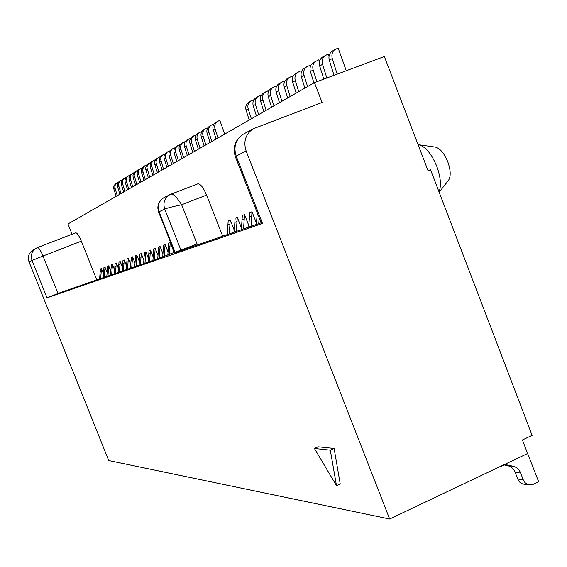 <?xml version="1.0" encoding="UTF-8"?>
<svg xmlns="http://www.w3.org/2000/svg" width="567" height="567" viewBox="0 0 567 567"><rect width="100%" height="100%" fill="white"/><g stroke="black" fill="none" stroke-linecap="round" stroke-linejoin="round"><path stroke-width="0.85" d="M439.028 191.88C441.431 185.721 440.708 177.258 436.845 166.492C431.615 153.94 425.611 146.697 418.836 144.769L418.077 144.684M439.142 192.17L448.384 180.526C450.978 176.62 450.786 170.398 447.817 161.864C444.273 153.352 440.155 148.441 435.463 147.115L418.836 144.769M427.986 170.582L430.551 169.717L428.042 170.724L384.355 56.523L314.437 82.612L67.983 223.958L72.08 234.235M122.316 179.803L118.822 181.809L117.383 184.651L117.461 186.529L119.892 194.19M120.665 180.547L118.893 182.631L118.46 184.913L121.019 193.538M126.179 177.45L122.607 179.491L121.161 182.368L121.359 184.729L123.691 192.007M124.485 178.208L122.699 180.313L122.259 182.624L124.846 191.348M130.126 175.04L126.476 177.124L125.016 180.03L125.094 181.95L127.575 189.782M128.39 175.82L126.795 177.521L126.143 180.285L128.759 189.102M134.159 172.581L130.438 174.707L128.957 177.641L129.042 179.583L131.551 187.507M132.38 173.374L130.771 175.097L130.112 177.889L132.756 186.812M138.291 170.065L134.485 172.226L132.997 175.196L133.075 177.159L135.612 185.175M136.47 170.88L134.627 173.048L134.173 175.437L136.853 184.466M142.515 167.485L138.631 169.696L137.122 172.701L137.334 175.168L139.773 182.787M140.644 168.321L139.007 170.079L138.334 172.935L141.034 182.064M146.846 164.848L142.87 167.102L141.346 170.143L141.431 172.148L144.025 180.349M144.925 165.699L143.267 167.478L142.586 170.369L145.322 179.604M151.276 162.148L147.214 164.451L145.669 167.52L145.754 169.547L148.384 177.847M149.305 163.02L147.406 165.266L146.938 167.74L149.709 177.088M155.812 159.384L151.658 161.73L150.099 164.841L150.184 166.889L152.842 175.295M153.792 160.277L152.098 162.098L151.396 165.054L154.203 174.516M160.447 156.57L156.209 158.944L154.635 162.091L154.72 164.168L157.406 172.673M158.384 157.463L156.669 159.306L155.968 162.297L158.803 171.872M165.181 153.7L160.872 156.095L159.284 159.277L159.37 161.382L162.091 169.987M163.09 154.585L161.127 156.91L160.652 159.476L163.516 169.172M170.036 150.758L166.457 152.523C164.302 154.139 163.579 156.315 164.274 159.043L166.889 167.237M167.917 151.63C165.755 153.253 165.025 155.429 165.727 158.172L168.349 166.4M175.019 147.746L171.369 149.525C169.193 151.155 168.456 153.352 169.164 156.116L171.801 164.416M172.864 148.604C170.681 150.241 169.944 152.452 170.653 155.223L173.304 163.558M180.129 144.656L176.401 146.442C174.204 148.093 173.459 150.319 174.175 153.118L176.847 161.524M177.939 145.499C175.727 147.158 174.983 149.397 175.699 152.204L178.385 160.638M185.366 141.488L181.568 143.281C179.342 144.954 178.591 147.207 179.314 150.042L182.021 158.554M183.148 142.317C180.908 143.997 180.15 146.258 180.88 149.107L183.595 157.654M190.746 138.242L186.869 140.035C184.615 141.729 183.85 144.011 184.587 146.888L187.33 155.514M188.485 139.05C186.224 140.744 185.459 143.04 186.196 145.925L188.946 154.585M196.267 134.911L192.312 136.711C190.03 138.419 189.258 140.736 190.002 143.649L192.78 152.388M193.971 135.69C191.681 137.412 190.909 139.737 191.653 142.657L194.438 151.432M201.944 131.487L197.897 133.288C195.587 135.024 194.807 137.37 195.558 140.318L198.372 149.178M199.605 132.246C197.281 133.989 196.501 136.342 197.259 139.305L200.08 148.2M207.77 127.979L206.523 128.135L203.638 129.779C201.299 131.537 200.505 133.911 201.271 136.902L204.12 145.882M205.389 128.709C203.043 130.467 202.249 132.855 203.014 135.86L205.878 144.876M213.759 124.371L212.483 124.485L209.535 126.172C207.168 127.951 206.367 130.353 207.139 133.387L210.024 142.494M211.335 125.066C208.954 126.852 208.153 129.269 208.932 132.317L211.831 141.459M224.766 134.039L219.79 120.296L215.595 122.465C213.199 124.265 212.391 126.703 213.171 129.779L216.098 139.014M217.445 121.331C215.042 123.138 214.227 125.583 215.013 128.674L217.955 137.944M253.534 100.536L253.279 99.835L248.637 102.244C246.078 104.165 245.22 106.787 246.064 110.09L249.197 120.027M250.784 100.933C248.211 102.868 247.347 105.497 248.19 108.814L251.344 118.794M260.884 96.163L260.593 95.369L255.852 97.829C253.258 99.778 252.393 102.436 253.243 105.795L256.426 115.881M258.063 96.475C255.455 98.438 254.583 101.103 255.441 104.477L258.637 114.612M268.46 91.648L268.141 90.763L263.294 93.279C260.664 95.256 259.778 97.949 260.65 101.365L263.875 111.607M265.569 91.882C262.925 93.874 262.046 96.581 262.911 100.005L266.157 110.303M276.278 87.006L275.916 86.007L270.962 88.58C268.297 90.592 267.404 93.328 268.283 96.794L271.565 107.198M273.315 87.148C270.636 89.161 269.736 91.911 270.622 95.391L273.918 105.852M284.358 82.229L283.954 81.095L278.886 83.739C276.179 85.773 275.271 88.551 276.164 92.074L279.496 102.648M281.31 82.258C278.595 84.299 277.681 87.091 278.581 90.628L281.927 101.259M292.7 77.303L292.246 76.028L287.058 78.735C284.315 80.805 283.394 83.625 284.301 87.205L287.682 97.956M289.567 77.204C286.81 79.281 285.888 82.116 286.796 85.709L290.191 96.518M301.325 72.222L300.815 70.797L295.506 73.568C292.721 75.666 291.792 78.537 292.714 82.172L296.144 93.101M298.093 71.981C295.301 74.093 294.365 76.97 295.287 80.627L298.738 91.613M310.248 66.991L309.674 65.382L304.238 68.224C301.41 70.358 300.467 73.271 301.403 76.97L304.89 88.083M306.91 66.587C304.075 68.727 303.125 71.655 304.068 75.376L307.569 86.545M319.483 61.605L318.838 59.783L313.26 62.703C310.397 64.865 309.44 67.827 310.39 71.591L313.934 82.895M316.032 61.009C313.154 63.178 312.19 66.162 313.147 69.939L316.84 81.712M329.051 56.048L328.321 53.993L322.609 56.984C319.696 59.181 318.725 62.193 319.689 66.027L323.792 79.118M325.472 55.233C322.545 57.437 321.574 60.463 322.545 64.319L326.826 77.984M346.26 70.733L338.138 47.989L332.276 51.065C329.321 53.298 328.336 56.36 329.321 60.258L334.027 75.298M335.246 49.251C332.276 51.491 331.291 54.574 332.276 58.493L337.174 74.128M430.551 169.717L532.13 435.378L522.405 439.957L527.593 453.515L389.649 519.011L246.128 150.999C243.215 141.63 245.497 134.266 252.967 128.886L322.099 102.464L314.437 82.612M389.649 519.011L108.729 460.546L29.073 261.997C27.471 256.979 28.782 252.96 33.006 249.962L33.673 249.593M118.546 182.099L115.115 184.077L113.698 186.89L113.769 188.747L116.171 196.324M116.922 182.836L115.385 184.481L114.747 187.153L117.277 195.686M103.513 273.804L101.429 268.588L100.373 268.985L99.629 278.929M107.142 272.564L105.023 267.234L103.938 267.638L103.187 277.695M110.863 271.302L108.687 265.845L107.581 266.263L106.83 276.427M114.662 270.02L112.443 264.435L111.309 264.86L110.544 275.137M118.546 268.701L116.278 262.982L115.115 263.421L114.35 273.811M122.529 267.355L120.204 261.5L119.013 261.954L118.241 272.465M126.597 265.98L124.216 259.984L123.004 260.444L122.224 271.076M130.764 264.576L128.333 258.439L127.086 258.906L126.299 269.665M135.038 263.138L132.543 256.844L131.268 257.326L130.474 268.212M139.411 261.671L136.853 255.221L135.548 255.71L134.748 266.724M143.89 260.168L141.268 253.555L139.936 254.059L139.128 265.207M148.483 258.63L145.797 251.847L144.429 252.358L143.607 263.648M153.189 257.049L150.439 250.09L149.036 250.621L148.207 262.046M158.023 255.441L155.195 248.296L153.756 248.842L152.927 260.409M162.977 253.789L160.078 246.454L158.597 247.014L157.761 258.729M168.066 252.102L165.089 244.561L163.572 245.135L162.729 256.957M173.282 250.366L170.228 242.626L168.668 243.215L167.839 254.923M234.327 230.372L230.252 219.975L228.189 220.754L227.239 234.582M241.478 228.062L237.275 217.324L235.149 218.125L234.192 232.172M248.863 225.68L244.526 214.588L242.329 215.417L241.358 229.678M256.482 223.235L251.996 211.767L249.728 212.625L248.75 227.112M96.787 279.914L81.336 241.159C79.026 235.695 77.169 232.917 75.765 232.81L37.635 247.517M222.696 236.163L206.572 195.076C203.34 187.5 200.435 183.758 197.848 183.836L171.057 194.162M334.105 448.44L340.221 483.927L336.493 485.65L330.313 450.163L334.105 448.44L318.13 446.81L314.43 448.476L336.493 485.65M244.072 133.784L242.903 134.422C235.029 139.999 232.505 147.406 235.333 156.634L261.536 223.724L262.493 223.441L47.026 297.824L61.385 292.218L161.822 257.319L174.508 252.272M101.429 268.588L100.692 278.56M105.023 267.234L104.271 277.32M108.687 265.845L107.936 276.044M112.443 264.435L111.678 274.74M116.278 262.982L115.505 273.414M120.204 261.5L119.424 272.054M124.216 259.984L123.436 270.657M128.333 258.439L127.54 269.233M132.543 256.844L131.742 267.773M136.853 255.221L136.052 266.277M141.268 253.555L140.46 264.739M145.797 251.847L144.975 263.173M150.439 250.09L149.61 261.564M155.195 248.296L154.359 259.913M160.078 246.454L159.235 258.219M165.089 244.561L164.246 256.355M170.228 242.626L169.398 254.307M173.36 249.381L173.091 252.839M230.252 219.975L229.302 233.866M237.275 217.324L236.319 231.428M244.526 214.588L243.555 228.919M251.996 211.767L251.018 226.325M257.255 212.753L256.39 224.454M259.176 217.671L258.729 223.646M158.64 212.072L159.051 211.746C157.201 205.722 158.788 201.044 163.82 197.706C159.951 200.045 157.952 203.518 157.839 208.132L158.632 212.072L174.551 252.379L175.033 252.237L159.051 211.746L164.728 209.081C162.849 202.972 164.465 198.223 169.568 194.835L170.993 194.176C173.296 193.701 176.847 197.224 181.646 204.758L206.572 195.076M261.174 222.796L174.516 252.903L197.068 243.938L181.646 204.758C173.282 206.487 167.648 207.933 164.728 209.081L180.937 250.175L197.068 243.938M503.758 464.834L507.671 465.67C511.186 466.549 513.695 468.796 515.205 472.424L517.749 479.065C519.032 482.092 521.165 483.807 524.149 484.225L529.649 484.913L533.419 484.225L538.65 481.702L526.389 450.368M507.671 465.67L513.064 466.223L504.644 464.416M513.064 466.223C516.601 467.102 519.131 469.37 520.641 473.02L523.206 479.71C524.503 482.758 526.651 484.487 529.649 484.913M330.313 450.163L314.43 448.476M175.033 252.237L180.937 250.175M498.783 467.194L504.424 464.975M117.589 186.99L118.709 186.316M121.359 184.729L122.507 184.041M125.222 182.418L126.398 181.716M129.17 180.058L130.367 179.335M133.202 177.641L134.436 176.904M137.334 175.168L138.596 174.416M141.566 172.637L142.849 171.865M145.889 170.043L147.207 169.257M150.319 167.393L151.672 166.585M154.862 164.678L156.244 163.849M159.511 161.893L160.929 161.049M164.274 159.043L165.727 158.172M169.164 156.116L170.653 155.223M174.175 153.118L175.699 152.204M179.314 150.042L180.88 149.107M184.587 146.888L186.196 145.925M190.002 143.649L191.653 142.657M195.558 140.318L197.259 139.305M201.271 136.902L203.014 135.86M207.139 133.387L208.932 132.317M213.171 129.779L215.013 128.674M246.064 110.09L248.19 108.814M253.243 105.795L255.441 104.477M260.65 101.365L262.911 100.005M268.283 96.794L270.622 95.391M276.164 92.074L278.581 90.628M284.301 87.205L286.796 85.709M292.714 82.172L295.287 80.627M301.403 76.97L304.068 75.376M310.39 71.591L313.147 69.939M319.689 66.027L322.545 64.319M329.321 60.258L332.276 58.493M252.967 128.886L242.903 134.422C235.574 139.695 233.342 146.917 236.191 156.081L246.128 150.999M47.026 297.824L32.043 260.473L29.073 261.997M235.333 156.634L236.191 156.081L262.493 223.441M58.025 293.55L43 256.022L32.043 260.473C30.434 255.398 31.759 251.337 36.019 248.296L37.606 247.524C38.875 247.687 40.675 250.522 43 256.022L81.336 241.159M113.889 189.201L114.995 188.542M101.266 271.572L100.203 271.962M104.852 270.246L103.768 270.65M108.524 268.9L107.411 269.304M112.273 267.518L111.139 267.936M116.107 266.1L114.945 266.533M120.027 264.661L118.843 265.094M124.045 263.18L122.833 263.627M128.156 261.663L126.909 262.124M132.366 260.111L131.09 260.586M136.675 258.524L135.371 259.006M141.091 256.901L139.751 257.39M145.613 255.235L144.245 255.738M150.255 253.527L148.852 254.044M155.011 251.769L153.572 252.301M159.894 249.976L158.413 250.515M164.898 248.126L163.381 248.686M170.036 246.234L168.484 246.808M230.046 224.128L227.984 224.893M237.07 221.541L234.936 222.328M244.313 218.876L242.116 219.684M251.783 216.119L249.515 216.955M257.716 213.936L257.163 214.142M197.848 183.836L171 194.176L164.55 197.344M523.206 479.71L517.749 479.065M520.641 473.02L515.205 472.424M33.006 249.962L37.606 247.524L75.765 232.81"/></g></svg>
